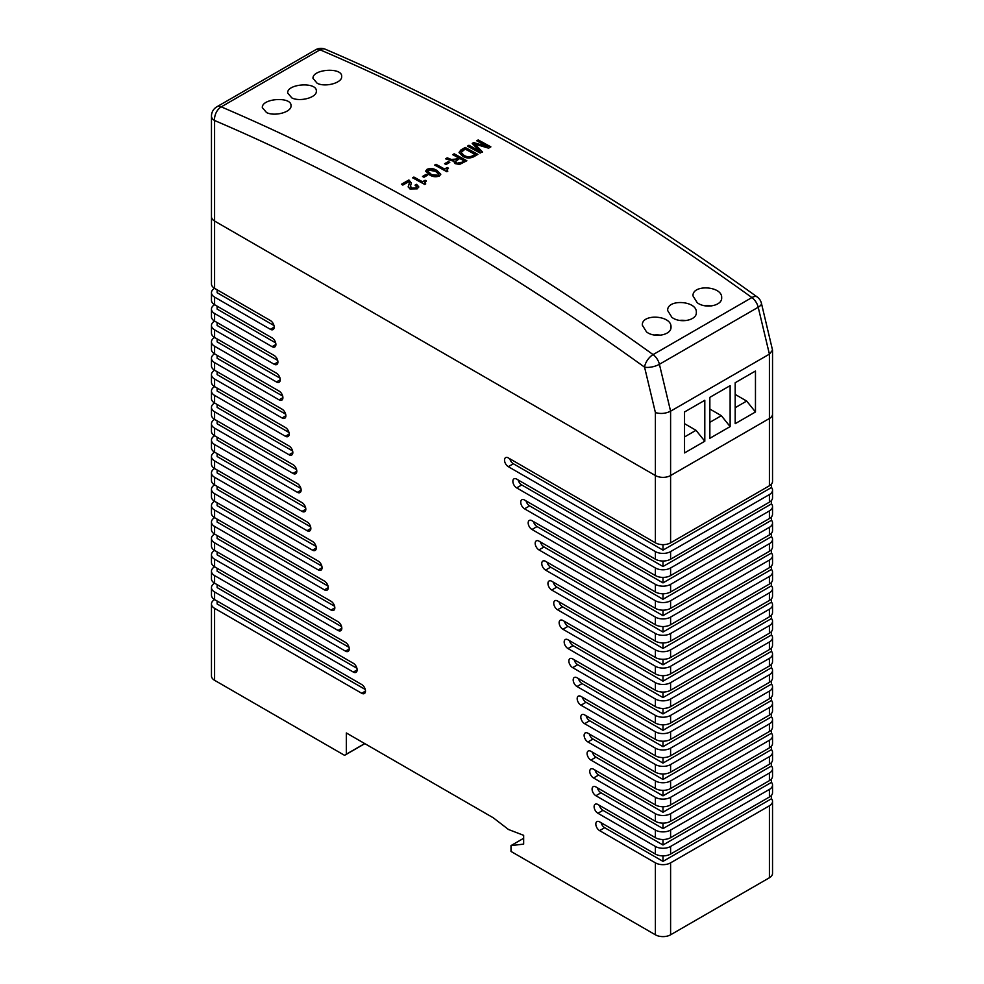<?xml version="1.0" encoding="UTF-8"?>
<svg xmlns="http://www.w3.org/2000/svg" width="984" height="984" viewBox="0 0 984 984"><rect width="100%" height="100%" fill="white"/><g stroke="black" fill="none" stroke-linecap="round" stroke-linejoin="round"><path stroke-width="1.48" d="M214.598 591.974L214.598 599.576A10.75 6.199 0 0 0 211.462 603.967A10.75 6.199 0 0 0 214.598 608.346L361.682 693.265A5.375 3.1 -120 0 0 364.375 693.536A5.375 3.1 -120 0 0 365.199 689.231A5.375 3.1 -120 0 0 361.682 684.495L214.598 599.576A10.75 6.199 180 0 1 211.462 595.185L211.462 587.583A10.75 6.199 0 0 0 214.598 591.974L353.342 672.072A5.375 3.1 -120 0 0 356.023 672.33A5.375 3.1 -120 0 0 356.848 668.025A5.375 3.1 -120 0 0 353.342 663.29L214.598 583.192A10.75 6.199 0 0 0 211.462 587.583M214.598 575.591L214.598 583.192A10.75 6.199 180 0 1 211.462 578.801L211.462 571.2A10.75 6.199 0 0 0 214.598 575.591L345.458 651.137A5.375 3.1 -120 0 0 348.139 651.396A5.375 3.1 -120 0 0 348.963 647.091A5.375 3.1 -120 0 0 345.458 642.355L214.598 566.809A10.75 6.199 0 0 0 211.462 571.2M214.598 559.207L214.598 566.809A10.75 6.199 180 0 1 211.462 562.43L211.462 554.816A10.75 6.199 0 0 0 214.598 559.207L338.029 630.461A5.375 3.1 -120 0 0 340.71 630.732A5.375 3.1 -120 0 0 341.534 626.427A5.375 3.1 -120 0 0 338.029 621.691L214.598 550.425A10.75 6.199 0 0 0 211.462 554.816M214.598 542.824L214.598 550.425A10.75 6.199 180 0 1 211.462 546.046L211.462 538.433A10.75 6.199 0 0 0 214.598 542.824L331.03 610.043A5.375 3.1 -120 0 0 333.711 610.301A5.375 3.1 -120 0 0 334.535 605.996A5.375 3.1 -120 0 0 331.03 601.261L214.598 534.054A10.75 6.199 0 0 0 211.462 538.433M214.598 526.44L214.598 534.054A10.75 6.199 180 0 1 211.462 529.663L211.462 522.061A10.75 6.199 0 0 0 214.598 526.44L324.437 589.859A5.375 3.1 -120 0 0 327.131 590.117A5.375 3.1 -120 0 0 327.955 585.812A5.375 3.1 -120 0 0 324.437 581.077L214.598 517.67A10.75 6.199 0 0 0 211.462 522.061M214.598 510.056L214.598 517.67A10.75 6.199 180 0 1 211.462 513.279L211.462 505.678A10.75 6.199 0 0 0 214.598 510.056L318.262 569.908A5.375 3.1 -120 0 0 320.944 570.179A5.375 3.1 -120 0 0 321.768 565.861A5.375 3.1 -120 0 0 318.262 561.126L214.598 501.286A10.75 6.199 0 0 0 211.462 505.678M214.598 493.685L214.598 501.286A10.75 6.199 180 0 1 211.462 496.895L211.462 489.294A10.75 6.199 0 0 0 214.598 493.685L312.469 550.179A5.375 3.1 -120 0 0 315.151 550.45A5.375 3.1 -120 0 0 315.975 546.145A5.375 3.1 -120 0 0 312.469 541.409L214.598 484.903A10.75 6.199 0 0 0 211.462 489.294M214.598 477.302L214.598 484.903A10.75 6.199 180 0 1 211.462 480.512L211.462 472.91A10.75 6.199 0 0 0 214.598 477.302L307.057 530.683A5.375 3.1 -120 0 0 309.739 530.942A5.375 3.1 -120 0 0 310.563 526.637A5.375 3.1 -120 0 0 307.057 521.901L214.598 468.519A10.75 6.199 0 0 0 211.462 472.91M214.598 460.918L214.598 468.519A10.75 6.199 180 0 1 211.462 464.141L211.462 456.527A10.75 6.199 0 0 0 214.598 460.918L302.014 511.385A5.375 3.1 -120 0 0 304.708 511.655A5.375 3.1 -120 0 0 305.532 507.35A5.375 3.1 -120 0 0 302.014 502.615L214.598 452.148A10.75 6.199 0 0 0 211.462 456.527M214.598 444.534L214.598 452.148A10.75 6.199 180 0 1 211.462 447.757L211.462 440.156A10.75 6.199 0 0 0 214.598 444.534L297.34 492.308A5.375 3.1 -120 0 0 300.022 492.566A5.375 3.1 -120 0 0 300.846 488.261A5.375 3.1 -120 0 0 297.34 483.525L214.598 435.764A10.75 6.199 0 0 0 211.462 440.156M214.598 428.151L214.598 435.764A10.75 6.199 180 0 1 211.462 431.373L211.462 423.772A10.75 6.199 0 0 0 214.598 428.151L293.011 473.427A5.375 3.1 -120 0 0 295.692 473.685A5.375 3.1 -120 0 0 296.516 469.38A5.375 3.1 -120 0 0 293.011 464.645L214.598 419.381A10.75 6.199 0 0 0 211.462 423.772M214.598 411.779L214.598 419.381A10.75 6.199 180 0 1 211.462 414.99L211.462 407.388A10.75 6.199 0 0 0 214.598 411.779L289.025 454.743A5.375 3.1 -120 0 0 291.719 455.014A5.375 3.1 -120 0 0 292.543 450.709A5.375 3.1 -120 0 0 289.025 445.973L214.598 402.997A10.75 6.199 0 0 0 211.462 407.388M214.598 395.396L214.598 402.997A10.75 6.199 180 0 1 211.462 398.606L211.462 391.005A10.75 6.199 0 0 0 214.598 395.396L285.385 436.256A5.375 3.1 -120 0 0 288.078 436.527A5.375 3.1 -120 0 0 288.902 432.222A5.375 3.1 -120 0 0 285.385 427.487L214.598 386.614A10.75 6.199 0 0 0 211.462 391.005M214.598 379.012L214.598 386.614A10.75 6.199 180 0 1 211.462 382.235L211.462 374.621A10.75 6.199 0 0 0 214.598 379.012L282.076 417.966A5.375 3.1 -120 0 0 284.77 418.237A5.375 3.1 -120 0 0 285.594 413.932A5.375 3.1 -120 0 0 282.076 409.196L214.598 370.242A10.75 6.199 0 0 0 211.462 374.621M214.598 362.629L214.598 370.242A10.75 6.199 180 0 1 211.462 365.851L211.462 358.25A10.75 6.199 0 0 0 214.598 362.629L279.099 399.873A5.375 3.1 -120 0 0 281.793 400.131A5.375 3.1 -120 0 0 282.617 395.826A5.375 3.1 -120 0 0 279.099 391.091L214.598 353.859A10.75 6.199 0 0 0 211.462 358.25M214.598 346.245L214.598 353.859A10.75 6.199 180 0 1 211.462 349.468L211.462 341.866A10.75 6.199 0 0 0 214.598 346.245L276.442 381.952A5.375 3.1 -120 0 0 279.136 382.222A5.375 3.1 -120 0 0 279.96 377.918A5.375 3.1 -120 0 0 276.442 373.182L214.598 337.475A10.75 6.199 0 0 0 211.462 341.866M214.598 329.874L214.598 337.475A10.75 6.199 180 0 1 211.462 333.084L211.462 325.483A10.75 6.199 0 0 0 214.598 329.874L274.106 364.228A5.375 3.1 -120 0 0 276.799 364.486A5.375 3.1 -120 0 0 277.623 360.181A5.375 3.1 -120 0 0 274.106 355.445L214.598 321.091A10.75 6.199 0 0 0 211.462 325.483M214.598 313.49L214.598 321.091A10.75 6.199 180 0 1 211.462 316.7L211.462 309.099A10.75 6.199 0 0 0 214.598 313.49L272.088 346.675A5.375 3.1 -120 0 0 274.782 346.946A5.375 3.1 -120 0 0 275.606 342.641A5.375 3.1 -120 0 0 272.088 337.906L214.598 304.708A10.75 6.199 0 0 0 211.462 309.099M214.598 297.106L214.598 304.708A10.75 6.199 180 0 1 211.462 300.329L211.462 292.715A10.75 6.199 0 0 0 214.598 297.106L270.391 329.308A5.375 3.1 -120 0 0 273.072 329.578A5.375 3.1 -120 0 0 273.896 325.273A5.375 3.1 -120 0 0 270.391 320.538L214.598 288.337A10.75 6.199 0 0 0 211.462 292.715M214.598 288.337A10.75 6.199 180 0 1 211.462 283.945L211.462 216.665A10.75 6.199 0 0 0 214.598 221.056A10.75 6.199 180 0 1 211.462 216.665L211.462 116.124A10.75 6.199 -0 0 0 214.598 120.515L214.598 288.337M655.393 542.824L655.393 412.554C660.461 414.092 665.528 413.637 670.596 411.189L670.596 475.543A10.75 6.199 180 0 1 655.393 475.543A10.75 6.199 0 0 0 670.596 475.543L769.402 418.495A10.75 6.199 0 0 0 772.538 414.116L772.538 481.397A10.75 6.199 180 0 1 769.402 485.776L670.596 542.824A10.75 6.199 180 0 1 655.393 542.824L508.31 457.904A5.375 3.1 -120 0 0 505.628 457.634A5.375 3.1 -120 0 0 504.804 461.939A5.375 3.1 -120 0 0 508.31 466.674L655.393 551.593A10.75 6.199 -0 0 0 670.596 551.593L670.596 559.207A10.75 6.199 180 0 1 655.393 559.207L516.662 479.11A5.375 3.1 -120 0 0 513.98 478.839A5.375 3.1 -120 0 0 513.156 483.144A5.375 3.1 -120 0 0 516.662 487.879L655.393 567.977A10.75 6.199 -0 0 0 670.596 567.977L670.596 575.578A10.75 6.199 180 0 1 655.393 575.578L524.546 500.032A5.375 3.1 -120 0 0 521.852 499.774A5.375 3.1 -120 0 0 521.028 504.079A5.375 3.1 -120 0 0 524.546 508.814L655.393 584.361A10.75 6.199 -0 0 0 670.596 584.361L670.596 591.962A10.75 6.199 180 0 1 655.393 591.962L531.975 520.708A5.375 3.1 -120 0 0 529.294 520.438A5.375 3.1 -120 0 0 528.469 524.743A5.375 3.1 -120 0 0 531.975 529.478L655.393 600.744A10.75 6.199 -0 0 0 670.596 600.744L670.596 608.346A10.75 6.199 180 0 1 655.393 608.346L538.974 541.126A5.375 3.1 -120 0 0 536.292 540.868A5.375 3.1 -120 0 0 535.468 545.173A5.375 3.1 -120 0 0 538.974 549.908L655.393 617.116A10.75 6.199 -0 0 0 670.596 617.116L670.596 624.729A10.75 6.199 180 0 1 655.393 624.729L545.567 561.311A5.375 3.1 -120 0 0 542.873 561.052A5.375 3.1 -120 0 0 542.049 565.357A5.375 3.1 -120 0 0 545.567 570.093L655.393 633.499A10.75 6.199 -0 0 0 670.596 633.499L670.596 641.113A10.75 6.199 180 0 1 655.393 641.113L551.741 581.261A5.375 3.1 -120 0 0 549.06 581.003A5.375 3.1 -120 0 0 548.236 585.308A5.375 3.1 -120 0 0 551.741 590.043L655.393 649.883A10.75 6.199 -0 0 0 670.596 649.883L670.596 657.484A10.75 6.199 180 0 1 655.393 657.484L557.534 600.99A5.375 3.1 -120 0 0 554.841 600.72A5.375 3.1 -120 0 0 554.029 605.025A5.375 3.1 -120 0 0 557.534 609.76L655.393 666.266A10.75 6.199 -0 0 0 670.596 666.266L670.596 673.868A10.75 6.199 180 0 1 655.393 673.868L562.946 620.498A5.375 3.1 -120 0 0 560.253 620.227A5.375 3.1 -120 0 0 559.429 624.533A5.375 3.1 -120 0 0 562.946 629.268L655.393 682.65A10.75 6.199 -0 0 0 670.596 682.65L670.596 690.251A10.75 6.199 180 0 1 655.393 690.251L567.989 639.784A5.375 3.1 -120 0 0 565.296 639.514A5.375 3.1 -120 0 0 564.472 643.819A5.375 3.1 -120 0 0 567.989 648.554L655.393 699.034A10.75 6.199 -0 0 0 670.596 699.034L670.596 706.635A10.75 6.199 180 0 1 655.393 706.635L572.663 658.862A5.375 3.1 -120 0 0 569.982 658.604A5.375 3.1 -120 0 0 569.158 662.909A5.375 3.1 -120 0 0 572.663 667.644L655.393 715.405A10.75 6.199 -0 0 0 670.596 715.405L670.596 723.019A10.75 6.199 180 0 1 655.393 723.019L576.993 677.742A5.375 3.1 -120 0 0 574.299 677.484A5.375 3.1 -120 0 0 573.475 681.789A5.375 3.1 -120 0 0 576.993 686.524L655.393 731.788A10.75 6.199 -0 0 0 670.596 731.788L670.596 739.39A10.75 6.199 180 0 1 655.393 739.39L580.966 696.426A5.375 3.1 -120 0 0 578.284 696.155A5.375 3.1 -120 0 0 577.46 700.46A5.375 3.1 -120 0 0 580.966 705.196L655.393 748.172A10.75 6.199 -0 0 0 670.596 748.172L670.596 755.774A10.75 6.199 180 0 1 655.393 755.774L584.619 714.913A5.375 3.1 -120 0 0 581.925 714.642A5.375 3.1 -120 0 0 581.101 718.947A5.375 3.1 -120 0 0 584.619 723.683L655.393 764.556A10.75 6.199 -0 0 0 670.596 764.556L670.596 772.157A10.75 6.199 180 0 1 655.393 772.157L587.915 733.203A5.375 3.1 -120 0 0 585.234 732.932A5.375 3.1 -120 0 0 584.41 737.237A5.375 3.1 -120 0 0 587.915 741.973L655.393 780.939A10.75 6.199 -0 0 0 670.596 780.939L670.596 788.541A10.75 6.199 180 0 1 655.393 788.541L590.904 751.296A5.375 3.1 -120 0 0 588.211 751.038A5.375 3.1 -120 0 0 587.386 755.343A5.375 3.1 -120 0 0 590.904 760.079L655.393 797.311A10.75 6.199 -0 0 0 670.596 797.311L670.596 804.924A10.75 6.199 180 0 1 655.393 804.924L593.561 769.217A5.375 3.1 -120 0 0 590.867 768.947A5.375 3.1 -120 0 0 590.043 773.252A5.375 3.1 -120 0 0 593.561 777.987L655.393 813.694A10.75 6.199 -0 0 0 670.596 813.694L670.596 821.296A10.75 6.199 180 0 1 655.393 821.296L595.886 786.942A5.375 3.1 -120 0 0 593.204 786.683A5.375 3.1 -120 0 0 592.38 790.988A5.375 3.1 -120 0 0 595.886 795.724L655.393 830.078A10.75 6.199 -0 0 0 670.596 830.078L670.596 837.679A10.75 6.199 180 0 1 655.393 837.679L597.915 804.494A5.375 3.1 -120 0 0 595.222 804.223A5.375 3.1 -120 0 0 594.398 808.528A5.375 3.1 -120 0 0 597.915 813.264L655.393 846.461A10.75 6.199 -0 0 0 670.596 846.461L670.596 854.063A10.75 6.199 180 0 1 655.393 854.063L599.613 821.861A5.375 3.1 -120 0 0 596.931 821.591A5.375 3.1 -120 0 0 596.107 825.896A5.375 3.1 -120 0 0 599.613 830.631L655.393 862.845A10.75 6.199 -0 0 0 670.596 862.845L670.596 934.8A10.75 6.199 180 0 1 655.393 934.8L511.003 851.431L511.003 845.588L523.66 844.124L523.66 835.342L508.47 829.487L493.267 817.79L346.331 732.957L346.331 754.187L344.56 755.343L214.598 680.313A10.75 6.199 180 0 1 211.462 675.922L211.462 603.967M769.402 502.16L769.402 494.558A10.75 6.199 -0 0 0 772.538 490.167L772.538 497.769A10.75 6.199 180 0 1 769.402 502.16L670.596 559.207M769.402 494.558L670.596 551.593M769.402 510.942A10.75 6.199 -0 0 0 772.538 506.551L772.538 514.152A10.75 6.199 180 0 1 769.402 518.543L769.402 510.942L670.596 567.977M769.402 518.543L670.596 575.578M769.402 527.313A10.75 6.199 -0 0 0 772.538 522.934L772.538 530.536A10.75 6.199 180 0 1 769.402 534.927L769.402 527.313L670.596 584.361M769.402 534.927L670.596 591.962M769.402 543.697A10.75 6.199 -0 0 0 772.538 539.306L772.538 546.919A10.75 6.199 180 0 1 769.402 551.311L769.402 543.697L670.596 600.744M769.402 551.311L670.596 608.346M769.402 560.081A10.75 6.199 -0 0 0 772.538 555.689L772.538 563.303A10.75 6.199 180 0 1 769.402 567.682L769.402 560.081L670.596 617.116M769.402 567.682L670.596 624.729M769.402 576.464A10.75 6.199 -0 0 0 772.538 572.073L772.538 579.674A10.75 6.199 180 0 1 769.402 584.066L769.402 576.464L670.596 633.499M769.402 584.066L670.596 641.113M769.402 592.848A10.75 6.199 -0 0 0 772.538 588.457L772.538 596.058A10.75 6.199 180 0 1 769.402 600.449L769.402 592.848L670.596 649.883M769.402 600.449L670.596 657.484M769.402 609.219A10.75 6.199 -0 0 0 772.538 604.84L772.538 612.442A10.75 6.199 180 0 1 769.402 616.833L769.402 609.219L670.596 666.266M769.402 616.833L670.596 673.868M769.402 625.603A10.75 6.199 -0 0 0 772.538 621.224L772.538 628.825A10.75 6.199 180 0 1 769.402 633.216L769.402 625.603L670.596 682.65M769.402 633.216L670.596 690.251M769.402 641.986A10.75 6.199 -0 0 0 772.538 637.595L772.538 645.209A10.75 6.199 180 0 1 769.402 649.588L769.402 641.986L670.596 699.034M769.402 649.588L670.596 706.635M769.402 658.37A10.75 6.199 -0 0 0 772.538 653.979L772.538 661.58A10.75 6.199 180 0 1 769.402 665.971L769.402 658.37L670.596 715.405M769.402 665.971L670.596 723.019M769.402 674.753A10.75 6.199 -0 0 0 772.538 670.362L772.538 677.964A10.75 6.199 180 0 1 769.402 682.355L769.402 674.753L670.596 731.788M769.402 682.355L670.596 739.39M769.402 691.125A10.75 6.199 -0 0 0 772.538 686.746L772.538 694.347A10.75 6.199 180 0 1 769.402 698.738L769.402 691.125L670.596 748.172M769.402 698.738L670.596 755.774M769.402 707.508A10.75 6.199 -0 0 0 772.538 703.13L772.538 710.731A10.75 6.199 180 0 1 769.402 715.122L769.402 707.508L670.596 764.556M769.402 715.122L670.596 772.157M769.402 723.892A10.75 6.199 -0 0 0 772.538 719.501L772.538 727.114A10.75 6.199 180 0 1 769.402 731.493L769.402 723.892L670.596 780.939M769.402 731.493L670.596 788.541M769.402 740.275A10.75 6.199 -0 0 0 772.538 735.884L772.538 743.486A10.75 6.199 180 0 1 769.402 747.877L769.402 740.275L670.596 797.311M769.402 747.877L670.596 804.924M769.402 756.659A10.75 6.199 -0 0 0 772.538 752.268L772.538 759.869A10.75 6.199 180 0 1 769.402 764.26L769.402 756.659L670.596 813.694M769.402 764.26L670.596 821.296M769.402 773.03A10.75 6.199 -0 0 0 772.538 768.652L772.538 776.253A10.75 6.199 180 0 1 769.402 780.644L769.402 773.03L670.596 830.078M769.402 780.644L670.596 837.679M769.402 789.414A10.75 6.199 -0 0 0 772.538 785.035L772.538 792.637A10.75 6.199 180 0 1 769.402 797.028L769.402 789.414L670.596 846.461M769.402 797.028L670.596 854.063M655.393 475.543L214.598 221.056L655.393 475.543M346.331 754.187L364.72 743.572M364.83 743.646L344.56 755.343M769.402 805.798A10.75 6.199 -0 0 0 772.538 801.406L772.538 873.374A10.75 6.199 180 0 1 769.402 877.765L769.402 805.798L670.596 862.845M670.596 934.8L769.402 877.765M523.66 838.27L511.003 845.588M772.538 506.551A10.75 6.199 -0 0 0 771.493 503.869L771.493 500.45M772.538 522.934A10.75 6.199 -0 0 0 771.493 520.253L771.493 516.834M772.538 539.306A10.75 6.199 -0 0 0 771.493 536.637L771.493 533.205M772.538 555.689A10.75 6.199 -0 0 0 771.493 553.02L771.493 549.589M772.538 572.073A10.75 6.199 -0 0 0 771.493 569.404L771.493 565.972M772.538 588.457A10.75 6.199 -0 0 0 771.493 585.775L771.493 582.356M772.538 604.84A10.75 6.199 -0 0 0 771.493 602.159L771.493 598.739M772.538 621.224A10.75 6.199 -0 0 0 771.493 618.542L771.493 615.111M772.538 637.595A10.75 6.199 -0 0 0 771.493 634.926L771.493 631.494M772.538 653.979A10.75 6.199 -0 0 0 771.493 651.31L771.493 647.878M772.538 670.362A10.75 6.199 -0 0 0 771.493 667.693L771.493 664.261M772.538 686.746A10.75 6.199 -0 0 0 771.493 684.064L771.493 680.645M772.538 703.13A10.75 6.199 -0 0 0 771.493 700.448L771.493 697.016M772.538 719.501A10.75 6.199 -0 0 0 771.493 716.832L771.493 713.4M772.538 735.884A10.75 6.199 -0 0 0 771.493 733.215L771.493 729.784M772.538 752.268A10.75 6.199 -0 0 0 771.493 749.599L771.493 746.167M772.538 768.652A10.75 6.199 -0 0 0 771.493 765.97L771.493 762.551M772.538 785.035A10.75 6.199 -0 0 0 771.493 782.354L771.493 778.934M772.538 801.406A10.75 6.199 -0 0 0 771.493 798.737L771.493 795.306M772.538 490.167A10.75 6.199 -0 0 0 771.493 487.498L771.493 484.067M771.493 487.498L662.995 550.13L513.377 463.759L508.31 466.674M662.995 544.644L662.995 550.13M273.97 325.532L217.132 292.715L217.132 289.788M365.273 689.489L217.132 603.967L217.132 601.039M356.921 668.284L217.132 587.583L217.132 584.656M349.037 647.349L217.132 571.2L217.132 568.272M341.608 626.685L217.132 554.816L217.132 551.889M334.609 606.255L217.132 538.433L217.132 535.517M328.016 586.07L217.132 522.061L217.132 519.134M321.842 566.12L217.132 505.678L217.132 502.75M316.048 546.403L217.132 489.294L217.132 486.367M310.637 526.895L217.132 472.91L217.132 469.983M305.594 507.609L217.132 456.527L217.132 453.612M300.92 488.519L217.132 440.156L217.132 437.228M296.59 469.639L217.132 423.772L217.132 420.844M292.617 450.967L217.132 407.388L217.132 404.461M288.976 432.48L217.132 391.005L217.132 388.077M285.668 414.19L217.132 374.621L217.132 371.706M282.679 396.085L217.132 358.25L217.132 355.322M280.034 378.176L217.132 341.866L217.132 338.939M277.697 360.439L217.132 325.483L217.132 322.555M275.68 342.899L217.132 309.099L217.132 306.172M771.493 798.737L662.995 861.381L604.68 827.704L599.613 830.631M662.995 855.883L662.995 861.381M771.493 782.354L662.995 844.998L602.971 810.349L597.915 813.264M662.995 839.5L662.995 844.998M771.493 765.97L662.995 828.614L600.953 792.796L595.886 795.724M662.995 823.116L662.995 828.614M771.493 749.599L662.995 812.231L598.616 775.072L593.561 777.987M662.995 806.732L662.995 812.231M771.493 733.215L662.995 795.847L595.972 757.151L590.904 760.079M662.995 790.361L662.995 795.847M771.493 716.832L662.995 779.476L592.983 739.046L587.915 741.973M662.995 773.977L662.995 779.476M771.493 700.448L662.995 763.092L589.674 720.755L584.619 723.683M662.995 757.594L662.995 763.092M771.493 684.064L662.995 746.708L586.034 702.281L580.966 705.196M662.995 741.21L662.995 746.708M771.493 667.693L662.995 730.325L582.061 683.597L576.993 686.524M662.995 724.827L662.995 730.325M771.493 651.31L662.995 713.941L577.731 664.717L572.663 667.644M662.995 708.455L662.995 713.941M771.493 634.926L662.995 697.57L573.057 645.639L567.989 648.554M662.995 692.072L662.995 697.57M771.493 618.542L662.995 681.186L568.014 626.341L562.946 629.268M662.995 675.688L662.995 681.186M771.493 602.159L662.995 664.803L562.602 606.833L557.534 609.76M662.995 659.305L662.995 664.803M771.493 585.775L662.995 648.419L556.809 587.116L551.741 590.043M662.995 642.921L662.995 648.419M771.493 569.404L662.995 632.036L550.634 567.165L545.567 570.093M662.995 626.55L662.995 632.036M771.493 553.02L662.995 615.664L544.041 546.981L538.974 549.908M662.995 610.166L662.995 615.664M771.493 536.637L662.995 599.281L537.043 526.563L531.975 529.478M662.995 593.783L662.995 599.281M771.493 520.253L662.995 582.897L529.613 505.887L524.546 508.814M662.995 577.399L662.995 582.897M771.493 503.869L662.995 566.513L521.729 484.952L516.662 487.879M662.995 561.015L662.995 566.513M518.15 479.958A5.375 3.1 -120 0 0 521.729 484.952M526.034 500.893A5.375 3.1 -120 0 0 529.613 505.887M533.463 521.569A5.375 3.1 -120 0 0 537.043 526.563M540.462 541.987A5.375 3.1 -120 0 0 544.041 546.981M547.043 562.172A5.375 3.1 -120 0 0 550.634 567.165M553.229 582.122A5.375 3.1 -120 0 0 556.809 587.116M559.023 601.851A5.375 3.1 -120 0 0 562.602 606.833M564.422 621.347A5.375 3.1 -120 0 0 568.014 626.341M569.465 640.645A5.375 3.1 -120 0 0 573.057 645.639M574.152 659.723A5.375 3.1 -120 0 0 577.731 664.717M578.469 678.603A5.375 3.1 -120 0 0 582.061 683.597M582.454 697.287A5.375 3.1 -120 0 0 586.034 702.281M586.095 715.762A5.375 3.1 -120 0 0 589.674 720.755M589.404 734.052A5.375 3.1 -120 0 0 592.983 739.046M592.38 752.157A5.375 3.1 -120 0 0 595.972 757.151M595.037 770.078A5.375 3.1 -120 0 0 598.616 775.072M597.374 787.803A5.375 3.1 -120 0 0 600.953 792.796M599.391 805.355A5.375 3.1 -120 0 0 602.971 810.349M601.101 822.71A5.375 3.1 -120 0 0 604.68 827.704M509.798 458.765A5.375 3.1 -120 0 0 513.377 463.759M487.535 146.678A2429.016 1402.397 60 0 0 476.748 140.786L478.199 139.937A2429.016 1402.397 60 0 1 490.868 146.874L488.618 148.166L474.829 144.058L482.344 151.794L480.143 153.061A2429.016 1402.397 60 0 0 467.486 146.124L468.95 145.275A2429.016 1402.397 60 0 1 479.737 151.179L472.197 143.406L473.661 142.557L487.535 146.678L473.673 143.16L472.566 143.787M477.88 154.365L473.599 156.837C469.749 158.535 466.096 158.338 462.64 156.247L459.048 152.409L461.004 149.875L465.211 147.44A2429.016 1402.397 60 0 1 477.88 154.365M458.224 157.661A2429.016 1402.397 60 0 0 452.714 154.66L454.165 153.811A2429.016 1402.397 60 0 1 466.834 160.749L459.565 164.439L455.1 163.627L453.686 161.228L445.924 158.977A2429.016 1402.397 60 0 0 445.567 158.781L447.179 157.846L449.245 158.584A2429.016 1402.397 60 0 1 449.294 158.621L451.127 159.445L455.727 159.113L458.224 157.661L455.74 159.703L451.139 160.035L449.319 159.211A2428.303 1401.991 60 0 0 449.257 159.174L446.293 158.965M449.786 162.36L446.047 164.512A2429.016 1402.397 60 0 0 444.583 163.713L448.323 161.56A2429.016 1402.397 60 0 1 449.786 162.36M444.583 169.014L447.179 167.514A2429.016 1402.397 60 0 1 448.483 168.227L446.933 169.949L447.831 171.167L446.859 171.733A2429.016 1402.397 60 0 0 434.682 165.066L435.986 164.316A2429.016 1402.397 60 0 1 444.583 169.014L447.191 168.104A2428.303 1401.991 60 0 1 447.991 168.547M439.393 176.038C435.789 177.243 432.48 176.837 429.467 174.795L425.678 171.105L427.056 169.285C430.66 168.067 433.956 168.473 436.945 170.49L440.758 174.23L439.393 176.038M427.696 175.103L423.969 177.268A2429.016 1402.397 60 0 0 422.505 176.468L426.232 174.316A2429.016 1402.397 60 0 1 427.696 175.103M422.505 181.757L425.1 180.269A2429.016 1402.397 60 0 1 426.392 180.982L424.842 182.704L425.74 183.922L424.768 184.475A2429.016 1402.397 60 0 0 412.603 177.809L413.895 177.058A2429.016 1402.397 60 0 1 422.505 181.757L425.113 180.859A2428.303 1401.991 60 0 1 425.912 181.29M410.476 185.767L411.435 188.128L415.777 188.03L416.65 186.886L415.174 185.238A2429.016 1402.397 60 0 0 415.027 185.164L416.49 184.315A2429.016 1402.397 60 0 1 416.699 184.438L418.778 186.825L417.204 188.854L409.959 188.965L408.188 186.726L409.406 182.913L408.803 181.646L402.85 185.078A2429.016 1402.397 60 0 0 401.398 184.279L408.864 179.974A2429.016 1402.397 60 0 1 408.963 180.023L411.312 182.926L410.316 186.923M646.537 331.94C654.68 338.336 671.654 335.015 670.99 327.032C671.924 315.212 641.494 313.306 642.331 325.187L646.537 331.94M671.863 317.315C680.005 323.711 696.992 320.39 696.328 312.408C697.262 300.587 666.832 298.669 667.669 310.563L671.863 317.315M697.201 302.691C705.344 309.087 722.33 305.766 721.666 297.783C722.588 285.963 692.158 284.044 692.994 295.938L697.201 302.691M317.205 83.308C325.347 87.478 342.334 82.865 341.669 76.555C342.592 66.974 312.162 68.991 313.01 78.4L317.205 83.308M266.541 112.557C274.684 116.727 291.67 112.115 291.006 105.805C291.928 96.223 261.498 98.252 262.334 107.65L266.541 112.557M291.867 97.933C300.009 102.102 316.996 97.49 316.331 91.18C317.254 81.598 286.836 83.628 287.672 93.025L291.867 97.933M684.532 423.673L696.02 430.316L704.802 441.226L704.802 400.279L684.532 411.976L684.532 452.935L704.802 441.226M684.532 436.945L696.02 430.316M660.584 335.212A14.329 8.278 0 0 0 654.274 335.015M709.858 409.049L721.358 415.691L730.128 426.601L730.128 385.654L709.858 397.351L709.858 438.298L730.128 426.601M709.858 422.321L721.358 415.691M685.922 320.587A14.329 8.278 0 0 0 679.6 320.39M670.596 542.824L670.596 475.543L769.402 418.495L769.402 354.142L772.538 350.156L761.419 303.244A10.75 10.75 0 0 0 757.25 297.008A10.75 5.4 125.8 0 0 751.899 297.562A2429.016 1402.397 -120 0 0 320.021 49.815L221.228 106.862A2429.016 1402.397 60 0 1 653.093 354.609L751.899 297.562A10.75 6.199 -120 0 1 758.209 307.242A10.75 4.022 -13.4 0 0 761.419 303.244M670.596 411.189L769.402 354.142L758.209 307.242L659.403 364.289L670.596 411.189M735.196 423.673L735.196 382.727L755.466 371.029L755.466 411.976L735.196 423.673M772.538 350.156L772.538 414.116A10.75 6.199 180 0 1 769.402 418.495L769.402 485.776M711.247 305.962A14.329 8.278 0 0 0 704.938 305.766M735.196 394.424L746.684 401.066L755.466 411.976M735.196 407.696L746.684 401.066M655.393 412.554L644.569 367.167A10.75 4.022 -13.4 0 0 659.403 364.289A10.75 6.199 60 0 0 653.093 354.609A10.75 5.4 125.8 0 0 644.569 367.167A2418.266 1396.198 -120 0 0 214.598 120.515A10.75 6.95 113.1 0 1 221.228 106.862A10.75 6.199 -120 0 0 216.824 106.813L315.63 49.778A10.75 6.199 60 0 1 320.021 49.815A10.75 6.95 113.1 0 1 325.224 49.2A10.75 10.75 0 0 0 315.63 49.778M408.963 180.023L411.312 183.221M410.488 186.357L411.447 188.719L415.789 188.62L416.613 187.169M415.543 185.459L416.503 184.906A2428.303 1401.991 60 0 1 416.712 185.029L418.753 187.12M408.212 187.022L409.393 183.208M401.927 184.574L408.877 180.564A2428.303 1401.991 60 0 1 408.975 180.613M424.904 182.999L425.322 184.156M413.132 178.104L413.907 177.661A2428.303 1401.991 60 0 1 422.517 182.36M423.034 176.763L426.257 174.906A2428.303 1401.991 60 0 1 427.179 175.41M425.715 171.413L427.081 169.875C430.672 168.658 433.969 169.063 436.957 171.081L440.734 174.525M427.769 171.437L430.943 174.549L437.942 175.828L438.667 174.475M430.943 174.549L437.929 175.238L438.716 174.193L435.481 171.327L428.507 170.084L427.708 171.13L430.93 173.959M446.982 170.244L447.412 171.413M435.223 165.361L435.998 164.906A2428.303 1401.991 60 0 1 444.596 169.605M445.125 164.008L448.335 162.151A2428.303 1401.991 60 0 1 449.257 162.655M453.243 154.943L454.19 154.402A2428.303 1401.991 60 0 1 466.318 161.044M461.299 162.889L463.919 160.773L461.299 162.889L456.539 163.356L461.287 162.298M455.518 161.893L456.539 163.356M463.919 160.773A2429.016 1402.397 60 0 0 459.7 158.461L455.444 161.597L456.527 162.766M459.085 152.717L461.016 150.466L465.223 148.03A2428.303 1401.991 60 0 1 477.351 154.672M461.139 152.729L463.981 155.915C466.564 157.538 469.331 157.76 472.283 156.554L474.952 154.414A2429.016 1402.397 60 0 0 465.211 149.076L461.102 152.434L463.968 155.324C466.551 156.948 469.319 157.157 472.271 155.964L474.952 154.414M477.277 141.069L478.224 140.528A2428.303 1401.991 60 0 1 490.352 147.169M474.829 144.058L482.357 152.385M468.027 146.419L468.962 145.878A2428.303 1401.991 60 0 1 479.749 151.77L479.737 151.179M655.393 559.207L655.393 551.593M655.393 575.578L655.393 567.977M655.393 591.962L655.393 584.361M655.393 608.346L655.393 600.744M655.393 624.729L655.393 617.116M655.393 641.113L655.393 633.499M655.393 657.484L655.393 649.883M655.393 673.868L655.393 666.266M655.393 690.251L655.393 682.65M655.393 706.635L655.393 699.034M655.393 723.019L655.393 715.405M655.393 739.39L655.393 731.788M655.393 755.774L655.393 748.172M655.393 772.157L655.393 764.556M655.393 788.541L655.393 780.939M655.393 804.924L655.393 797.311M655.393 821.296L655.393 813.694M655.393 837.679L655.393 830.078M655.393 854.063L655.393 846.461M655.393 934.8L655.393 862.845M214.598 608.346L214.598 680.313M274.192 327.118L270.391 329.308M365.482 691.076L361.682 693.265M357.143 669.87L353.342 672.072M349.258 648.936L345.458 651.137M341.829 628.272L338.029 630.461M334.818 607.841L331.03 610.043M328.238 587.657L324.437 589.859M322.063 567.719L318.262 569.908M316.27 547.99L312.469 550.179M310.858 528.482L307.057 530.683M305.815 509.195L302.014 511.385M301.141 490.106L297.34 492.308M296.811 471.225L293.011 473.427M292.826 452.554L289.025 454.743M289.185 434.067L285.385 436.256M285.877 415.777L282.076 417.966M282.9 397.671L279.099 399.873M280.243 379.762L276.442 381.952M277.906 362.026L274.106 364.228M275.889 344.486L272.088 346.675M216.824 106.813A10.75 10.75 0 0 0 211.462 116.124M325.224 49.2C469.27 110.848 613.278 193.442 757.25 297.008"/></g></svg>
